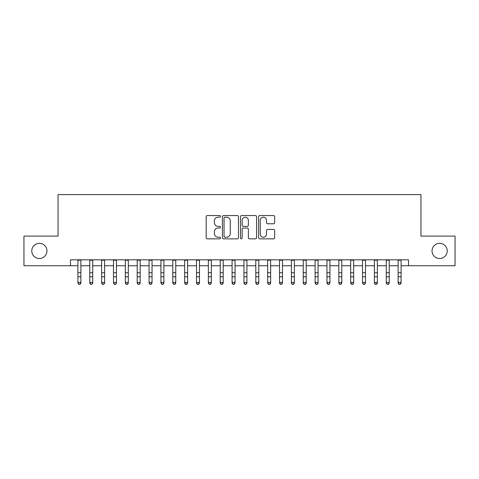 <?xml version="1.0" encoding="UTF-8"?>
<svg xmlns="http://www.w3.org/2000/svg" width="479" height="479" viewBox="0 0 479 479"><rect width="100%" height="100%" fill="white"/><g stroke="black" fill="none" stroke-linecap="round" stroke-linejoin="round"><path stroke-width="0.72" d="M220.526 216.376A0.814 0.814 0 0 0 219.711 215.562L207.341 215.562A1.162 1.162 0 0 0 206.18 216.73L206.18 237.68A1.162 1.162 0 0 0 207.341 238.847L219.711 238.847A0.814 0.814 0 0 0 220.526 238.033A0.814 0.814 0 0 0 219.711 237.219L218.107 237.219A3.724 3.724 0 0 1 214.382 233.495L214.382 231.746A3.724 3.724 0 0 1 218.107 228.022L219.711 228.022A0.814 0.814 0 0 0 220.526 227.208A0.814 0.814 0 0 0 219.711 226.393L218.107 226.393A3.724 3.724 0 0 1 214.382 222.663L214.382 220.921A3.724 3.724 0 0 1 218.107 217.197L219.711 217.197A0.814 0.814 0 0 0 220.526 216.376M432.04 250.924A7.592 7.592 0 0 0 439.632 258.516A7.592 7.592 0 0 0 447.224 250.924A7.592 7.592 0 0 0 439.632 243.332A7.592 7.592 0 0 0 432.04 250.924M31.776 250.924A7.592 7.592 0 0 0 39.368 258.516A7.592 7.592 0 0 0 46.96 250.924A7.592 7.592 0 0 0 39.368 243.332A7.592 7.592 0 0 0 31.776 250.924M273.521 223.771A1.162 1.162 0 0 0 274.683 222.609L274.683 216.73A1.162 1.162 0 0 0 273.521 215.562L259.786 215.562A1.162 1.162 0 0 0 258.618 216.73L258.618 237.68A1.162 1.162 0 0 0 259.786 238.847L273.521 238.847A1.162 1.162 0 0 0 274.683 237.68L274.683 230.579A1.162 1.162 0 0 0 273.521 229.417L267.641 229.417A1.162 1.162 0 0 0 266.48 230.579L266.48 234.105A3.114 3.114 0 0 1 263.366 237.219A3.114 3.114 0 0 1 260.253 234.105L260.253 220.31A3.114 3.114 0 0 1 263.366 217.197A3.114 3.114 0 0 1 266.48 220.31L266.48 222.609A1.162 1.162 0 0 0 267.641 223.771L273.521 223.771M70.497 265.749L23.95 265.749L23.95 236.099L58.049 236.099L58.049 194.594L420.951 194.594L420.951 236.099L455.05 236.099L455.05 265.749L408.503 265.749L408.503 259.822L70.497 259.822L70.497 265.749L77.909 265.749M238.482 216.73A1.162 1.162 0 0 0 237.315 215.562L223.579 215.562A1.162 1.162 0 0 0 222.418 216.73L222.418 237.68A1.162 1.162 0 0 0 223.579 238.847L237.315 238.847A1.162 1.162 0 0 0 238.482 237.68L238.482 216.73M241.685 215.562L255.421 215.562A1.162 1.162 0 0 1 256.582 216.73L256.582 237.68A1.162 1.162 0 0 1 255.421 238.847L249.541 238.847A1.162 1.162 0 0 1 248.373 237.68L248.373 229.184A1.162 1.162 0 0 0 247.212 228.022L243.314 228.022A1.162 1.162 0 0 0 242.146 229.184L242.146 238.033A0.814 0.814 0 0 1 241.332 238.847A0.814 0.814 0 0 1 240.518 238.033L240.518 216.73A1.162 1.162 0 0 1 241.685 215.562M80.879 265.749L89.771 265.749M92.734 265.749L101.632 265.749M104.596 265.749L113.493 265.749M116.457 265.749L125.348 265.749M128.318 265.749L137.21 265.749M140.173 265.749L149.071 265.749M152.035 265.749L160.932 265.749M163.896 265.749L172.787 265.749M175.757 265.749L184.649 265.749M187.612 265.749L196.51 265.749M199.474 265.749L208.371 265.749M211.335 265.749L220.226 265.749M223.19 265.749L232.087 265.749M235.051 265.749L243.949 265.749M246.913 265.749L255.81 265.749M258.774 265.749L267.665 265.749M270.629 265.749L279.526 265.749M282.49 265.749L291.388 265.749M294.351 265.749L303.243 265.749M306.213 265.749L315.104 265.749M318.068 265.749L326.965 265.749M329.929 265.749L338.827 265.749M341.79 265.749L350.682 265.749M353.652 265.749L362.543 265.749M365.507 265.749L374.404 265.749M377.368 265.749L386.266 265.749M389.229 265.749L398.121 265.749M401.091 265.749L408.503 265.749M224.861 217.197A0.814 0.814 0 0 0 224.046 218.011L224.046 236.404A0.814 0.814 0 0 0 224.861 237.219L226.549 237.219A3.724 3.724 0 0 0 230.273 233.495L230.273 220.921A3.724 3.724 0 0 0 226.549 217.197L224.861 217.197M248.373 220.364A3.114 3.114 0 0 0 245.26 217.25A3.114 3.114 0 0 0 242.146 220.364L242.146 225.226A1.162 1.162 0 0 0 243.314 226.393L247.212 226.393A1.162 1.162 0 0 0 248.373 225.226L248.373 220.364M80.879 259.822L80.879 283.101L79.987 284.406L78.801 284.143L79.987 284.406M77.909 259.822L77.909 282.442L80.879 282.442L79.987 284.143M78.801 284.406L77.909 283.101L77.909 282.442L78.801 284.143M92.734 259.822L92.734 283.101L91.848 284.406L90.663 284.143L91.848 284.406M89.771 259.822L89.771 282.442L92.734 282.442L91.848 284.143M90.663 284.406L89.771 283.101L89.771 282.442L90.663 284.143M104.596 259.822L104.596 283.101L103.703 284.406L102.518 284.143L103.703 284.406M101.632 259.822L101.632 282.442L104.596 282.442L103.703 284.143M102.518 284.406L101.632 283.101L101.632 282.442L102.518 284.143M116.457 259.822L116.457 283.101L115.565 284.406L114.379 284.143L115.565 284.406M113.493 259.822L113.493 282.442L116.457 282.442L115.565 284.143M114.379 284.406L113.493 283.101L113.493 282.442L114.379 284.143M128.318 259.822L128.318 283.101L127.426 284.406L126.24 284.143L127.426 284.406M125.348 259.822L125.348 282.442L128.318 282.442L127.426 284.143M126.24 284.406L125.348 283.101L125.348 282.442L126.24 284.143M140.173 259.822L140.173 283.101L139.287 284.406L138.102 284.143L139.287 284.406M137.21 259.822L137.21 282.442L140.173 282.442L139.287 284.143M138.102 284.406L137.21 283.101L137.21 282.442L138.102 284.143M152.035 259.822L152.035 283.101L151.142 284.406L149.957 284.143L151.142 284.406M149.071 259.822L149.071 282.442L152.035 282.442L151.142 284.143M149.957 284.406L149.071 283.101L149.071 282.442L149.957 284.143M163.896 259.822L163.896 283.101L163.004 284.406L161.818 284.143L163.004 284.406M160.932 259.822L160.932 282.442L163.896 282.442L163.004 284.143M161.818 284.406L160.932 283.101L160.932 282.442L161.818 284.143M175.757 259.822L175.757 283.101L174.865 284.406L173.679 284.143L174.865 284.406M172.787 259.822L172.787 282.442L175.757 282.442L174.865 284.143M173.679 284.406L172.787 283.101L172.787 282.442L173.679 284.143M187.612 259.822L187.612 283.101L186.726 284.406L185.541 284.143L186.726 284.406M184.649 259.822L184.649 282.442L187.612 282.442L186.726 284.143M185.541 284.406L184.649 283.101L184.649 282.442L185.541 284.143M199.474 259.822L199.474 283.101L198.581 284.406L197.396 284.143L198.581 284.406M196.51 259.822L196.51 282.442L199.474 282.442L198.581 284.143M197.396 284.406L196.51 283.101L196.51 282.442L197.396 284.143M211.335 259.822L211.335 283.101L210.443 284.406L209.257 284.143L210.443 284.406M208.371 259.822L208.371 282.442L211.335 282.442L210.443 284.143M209.257 284.406L208.371 283.101L208.371 282.442L209.257 284.143M223.19 259.822L223.19 283.101L222.304 284.406L221.118 284.143L222.304 284.406M220.226 259.822L220.226 282.442L223.19 282.442L222.304 284.143M221.118 284.406L220.226 283.101L220.226 282.442L221.118 284.143M235.051 259.822L235.051 283.101L234.165 284.406L232.98 284.143L234.165 284.406M232.087 259.822L232.087 282.442L235.051 282.442L234.165 284.143M232.98 284.406L232.087 283.101L232.087 282.442L232.98 284.143M246.913 259.822L246.913 283.101L246.02 284.406L244.835 284.143L246.02 284.406M243.949 259.822L243.949 282.442L246.913 282.442L246.02 284.143M244.835 284.406L243.949 283.101L243.949 282.442L244.835 284.143M258.774 259.822L258.774 283.101L257.882 284.406L256.696 284.143L257.882 284.406M255.81 259.822L255.81 282.442L258.774 282.442L257.882 284.143M256.696 284.406L255.81 283.101L255.81 282.442L256.696 284.143M270.629 259.822L270.629 283.101L269.743 284.406L268.557 284.143L269.743 284.406M267.665 259.822L267.665 282.442L270.629 282.442L269.743 284.143M268.557 284.406L267.665 283.101L267.665 282.442L268.557 284.143M282.49 259.822L282.49 283.101L281.604 284.406L280.419 284.143L281.604 284.406M279.526 259.822L279.526 282.442L282.49 282.442L281.604 284.143M280.419 284.406L279.526 283.101L279.526 282.442L280.419 284.143M294.351 259.822L294.351 283.101L293.459 284.406L292.274 284.143L293.459 284.406M291.388 259.822L291.388 282.442L294.351 282.442L293.459 284.143M292.274 284.406L291.388 283.101L291.388 282.442L292.274 284.143M306.213 259.822L306.213 283.101L305.321 284.406L304.135 284.143L305.321 284.406M303.243 259.822L303.243 282.442L306.213 282.442L305.321 284.143M304.135 284.406L303.243 283.101L303.243 282.442L304.135 284.143M318.068 259.822L318.068 283.101L317.182 284.406L315.996 284.143L317.182 284.406M315.104 259.822L315.104 282.442L318.068 282.442L317.182 284.143M315.996 284.406L315.104 283.101L315.104 282.442L315.996 284.143M329.929 259.822L329.929 283.101L329.043 284.406L327.858 284.143L329.043 284.406M326.965 259.822L326.965 282.442L329.929 282.442L329.043 284.143M327.858 284.406L326.965 283.101L326.965 282.442L327.858 284.143M341.79 259.822L341.79 283.101L340.898 284.406L339.713 284.143L340.898 284.406M338.827 259.822L338.827 282.442L341.79 282.442L340.898 284.143M339.713 284.406L338.827 283.101L338.827 282.442L339.713 284.143M353.652 259.822L353.652 283.101L352.76 284.406L351.574 284.143L352.76 284.406M350.682 259.822L350.682 282.442L353.652 282.442L352.76 284.143M351.574 284.406L350.682 283.101L350.682 282.442L351.574 284.143M365.507 259.822L365.507 283.101L364.621 284.406L363.435 284.143L364.621 284.406M362.543 259.822L362.543 282.442L365.507 282.442L364.621 284.143M363.435 284.406L362.543 283.101L362.543 282.442L363.435 284.143M377.368 259.822L377.368 283.101L376.482 284.406L375.296 284.143L376.482 284.406M374.404 259.822L374.404 282.442L377.368 282.442L376.482 284.143M375.296 284.406L374.404 283.101L374.404 282.442L375.296 284.143M389.229 259.822L389.229 283.101L388.337 284.406L387.152 284.143L388.337 284.406M386.266 259.822L386.266 282.442L389.229 282.442L388.337 284.143M387.152 284.406L386.266 283.101L386.266 282.442L387.152 284.143M401.091 259.822L401.091 283.101L400.199 284.406L399.013 284.143L400.199 284.406M398.121 259.822L398.121 282.442L401.091 282.442L400.199 284.143M399.013 284.406L398.121 283.101L398.121 282.442L399.013 284.143M80.879 272.725L77.909 272.725M80.879 276.79L77.909 276.79M80.879 260.205L77.909 260.205M92.734 272.725L89.771 272.725M92.734 276.79L89.771 276.79M92.734 260.205L89.771 260.205M104.596 272.725L101.632 272.725M104.596 276.79L101.632 276.79M104.596 260.205L101.632 260.205M116.457 272.725L113.493 272.725M116.457 276.79L113.493 276.79M116.457 260.205L113.493 260.205M128.318 272.725L125.348 272.725M128.318 276.79L125.348 276.79M128.318 260.205L125.348 260.205M140.173 272.725L137.21 272.725M140.173 276.79L137.21 276.79M140.173 260.205L137.21 260.205M152.035 272.725L149.071 272.725M152.035 276.79L149.071 276.79M152.035 260.205L149.071 260.205M163.896 272.725L160.932 272.725M163.896 276.79L160.932 276.79M163.896 260.205L160.932 260.205M175.757 272.725L172.787 272.725M175.757 276.79L172.787 276.79M175.757 260.205L172.787 260.205M187.612 272.725L184.649 272.725M187.612 276.79L184.649 276.79M187.612 260.205L184.649 260.205M199.474 272.725L196.51 272.725M199.474 276.79L196.51 276.79M199.474 260.205L196.51 260.205M211.335 272.725L208.371 272.725M211.335 276.79L208.371 276.79M211.335 260.205L208.371 260.205M223.19 272.725L220.226 272.725M223.19 276.79L220.226 276.79M223.19 260.205L220.226 260.205M235.051 272.725L232.087 272.725M235.051 276.79L232.087 276.79M235.051 260.205L232.087 260.205M246.913 272.725L243.949 272.725M246.913 276.79L243.949 276.79M246.913 260.205L243.949 260.205M258.774 272.725L255.81 272.725M258.774 276.79L255.81 276.79M258.774 260.205L255.81 260.205M270.629 272.725L267.665 272.725M270.629 276.79L267.665 276.79M270.629 260.205L267.665 260.205M282.49 272.725L279.526 272.725M282.49 276.79L279.526 276.79M282.49 260.205L279.526 260.205M294.351 272.725L291.388 272.725M294.351 276.79L291.388 276.79M294.351 260.205L291.388 260.205M306.213 272.725L303.243 272.725M306.213 276.79L303.243 276.79M306.213 260.205L303.243 260.205M318.068 272.725L315.104 272.725M318.068 276.79L315.104 276.79M318.068 260.205L315.104 260.205M329.929 272.725L326.965 272.725M329.929 276.79L326.965 276.79M329.929 260.205L326.965 260.205M341.79 272.725L338.827 272.725M341.79 276.79L338.827 276.79M341.79 260.205L338.827 260.205M353.652 272.725L350.682 272.725M353.652 276.79L350.682 276.79M353.652 260.205L350.682 260.205M365.507 272.725L362.543 272.725M365.507 276.79L362.543 276.79M365.507 260.205L362.543 260.205M377.368 272.725L374.404 272.725M377.368 276.79L374.404 276.79M377.368 260.205L374.404 260.205M389.229 272.725L386.266 272.725M389.229 276.79L386.266 276.79M389.229 260.205L386.266 260.205M401.091 272.725L398.121 272.725M401.091 276.79L398.121 276.79M401.091 260.205L398.121 260.205"/></g></svg>
